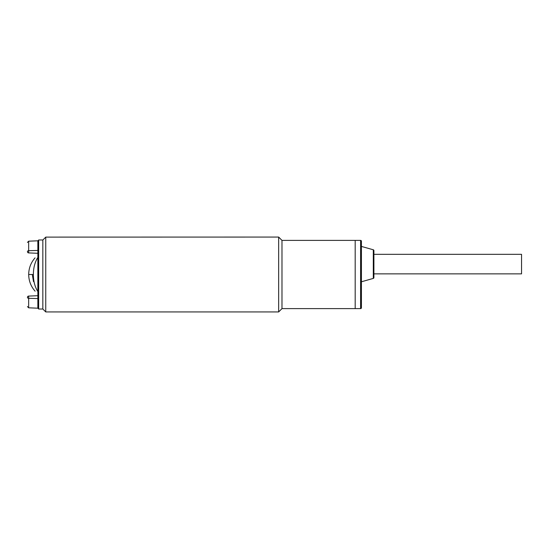 <?xml version="1.0" encoding="UTF-8"?>
<svg xmlns="http://www.w3.org/2000/svg" width="549" height="549" viewBox="0 0 549 549"><rect width="100%" height="100%" fill="white"/><g stroke="black" fill="none" stroke-linecap="round" stroke-linejoin="round"><path stroke-width="0.82" d="M33.516 281.637L32.288 274.5M37.847 257.865L37.565 257.865C34.223 257.865 34.223 257.865 37.565 257.865C34.223 257.865 34.223 257.865 37.565 257.865C34.223 257.865 34.223 257.865 37.565 257.865C34.223 257.865 34.223 257.865 37.565 257.865C34.772 262.559 33.379 268.104 33.386 274.5C33.365 280.862 34.765 286.413 37.565 291.135C34.223 291.135 34.223 291.135 37.565 291.135C34.223 291.135 34.223 291.135 37.565 291.135L37.847 291.135M42.836 274.5L42.836 309.018L38.677 309.018L38.677 239.982L42.836 239.982L42.836 274.5M27.45 251.593L27.45 251.593C27.45 239.652 27.45 239.652 27.45 251.593A1.249 0.892 0 0 1 28.651 250.701L28.651 241.183L37.847 240.812L37.847 308.188L38.677 309.018M27.45 251.675L27.45 251.675A1.249 1.249 0 0 0 28.651 252.917L37.847 253.288L28.651 252.917A1.249 1.249 0 0 1 27.45 251.675M27.45 297.407L27.45 297.325A1.249 1.249 0 0 1 28.651 296.083L37.847 295.712L28.651 296.083L28.651 298.299A1.249 0.892 180 0 1 27.45 297.407C27.45 309.348 27.45 309.348 27.45 297.407L27.45 297.407M35.122 291.135L35.054 291.135C30.881 286.345 28.761 280.8 28.699 274.5L33.386 274.5M373.903 250.591L373.903 277.616L373.903 273.876L521.55 273.876L521.55 254.331L373.903 254.331L373.903 250.591A0.83 0.83 0 0 0 373.299 249.788L361.427 246.426M361.427 307.769A0.83 0.83 0 0 1 360.59 308.607L360.59 240.393A0.83 0.83 0 0 1 361.427 241.231L361.427 307.769M373.903 277.616A0.83 0.83 0 0 1 373.299 278.412L361.427 281.781M360.59 240.393L281.987 240.393L281.987 308.607L355.189 308.607L355.189 240.393L355.189 308.607L360.59 308.607M373.903 252.664L373.903 275.543M45.752 237.106L45.752 311.935L278.659 311.935L278.659 237.065L45.752 237.106L42.836 240.043L42.836 309.018L45.752 311.935M42.836 240.043L44.503 238.376M37.847 250.44L28.651 250.701L28.651 252.917M37.847 298.56L28.651 298.299L28.651 307.817L37.847 308.188M27.45 297.373L27.45 297.325A1.249 1.249 0 0 1 28.651 296.083M373.299 249.788L373.299 278.412M28.699 274.5C28.761 268.2 30.881 262.655 35.054 257.865M37.847 240.812L38.677 239.982M28.651 241.183L27.45 242.425M28.651 307.817L27.45 306.575M281.987 308.607L278.659 311.935M281.987 240.393L278.659 237.065"/></g></svg>
